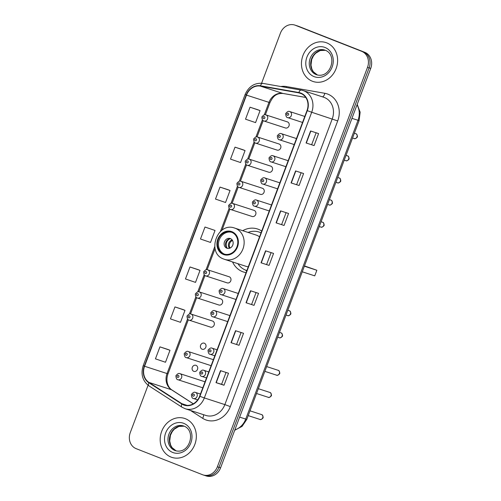 <?xml version="1.0" encoding="UTF-8"?>
<svg xmlns="http://www.w3.org/2000/svg" width="501" height="501" viewBox="0 0 501 501"><rect width="100%" height="100%" fill="white"/><g stroke="black" fill="none" stroke-linecap="round" stroke-linejoin="round"><path stroke-width="0.75" d="M261.722 231.036A22.626 19.671 -72 0 0 258.46 229.333A22.626 19.671 -72 0 0 257.489 228.982A22.626 19.671 -72 0 0 242.716 230.692M232.564 261.954A22.626 19.671 -72 0 0 242.54 271.667A22.626 19.671 -72 0 0 243.511 272.018A22.626 19.671 -72 0 0 246.085 272.638M276.953 150.049A3.2 2.787 -72 0 0 277.091 150.1A3.2 2.787 -72 0 0 280.698 147.989A3.2 2.787 -72 0 0 279.207 144.056A3.2 2.787 -72 0 0 279.07 144.006L257.608 137.036A3.2 2.787 108 0 1 257.746 137.086A3.2 2.787 108 0 1 259.242 141.025A3.2 2.787 108 0 1 255.635 143.129A3.2 2.787 108 0 1 255.497 143.079M268.636 172.175A3.2 2.787 -72 0 0 268.774 172.225A3.2 2.787 -72 0 0 272.381 170.121A3.2 2.787 -72 0 0 270.891 166.188A3.2 2.787 -72 0 0 270.753 166.138L249.291 159.168A3.2 2.787 108 0 1 249.429 159.218A3.2 2.787 108 0 1 250.926 163.151A3.2 2.787 108 0 1 247.312 165.255A3.2 2.787 108 0 1 247.181 165.211M260.32 194.307A3.2 2.787 -72 0 0 260.457 194.357A3.2 2.787 -72 0 0 264.065 192.246A3.2 2.787 -72 0 0 262.568 188.313A3.2 2.787 -72 0 0 262.43 188.263L240.975 181.299A3.2 2.787 108 0 1 241.113 181.343A3.2 2.787 108 0 1 242.609 185.282A3.2 2.787 108 0 1 238.996 187.387A3.2 2.787 108 0 1 238.858 187.336M252.003 216.432A3.2 2.787 -72 0 0 252.135 216.482A3.2 2.787 -72 0 0 255.748 214.378A3.2 2.787 -72 0 0 254.251 210.445A3.2 2.787 -72 0 0 254.113 210.395L232.658 203.425A3.2 2.787 108 0 1 232.796 203.475A3.2 2.787 108 0 1 234.286 207.408A3.2 2.787 108 0 1 230.679 209.518A3.2 2.787 108 0 1 230.541 209.468M227.047 282.821A3.2 2.787 -72 0 0 227.185 282.871A3.2 2.787 -72 0 0 230.792 280.767A3.2 2.787 -72 0 0 229.301 276.828A3.2 2.787 -72 0 0 229.164 276.777L207.702 269.814A3.2 2.787 108 0 1 207.84 269.864A3.2 2.787 108 0 1 209.337 273.796A3.2 2.787 108 0 1 205.729 275.901A3.2 2.787 108 0 1 205.592 275.851M218.73 304.952A3.2 2.787 -72 0 0 218.868 304.996A3.2 2.787 -72 0 0 222.475 302.892A3.2 2.787 -72 0 0 220.979 298.959A3.2 2.787 -72 0 0 220.847 298.909L199.385 291.939A3.2 2.787 108 0 1 199.523 291.989A3.2 2.787 108 0 1 201.02 295.922A3.2 2.787 108 0 1 197.407 298.032A3.2 2.787 108 0 1 197.269 297.982M212.662 321.085A3.2 2.787 -72 0 0 212.524 321.041L191.069 314.071A3.2 2.787 108 0 1 191.207 314.121A3.2 2.787 108 0 1 192.703 318.054A3.2 2.787 108 0 1 189.09 320.158A3.2 2.787 108 0 1 188.952 320.108L210.552 327.128A3.2 2.787 -72 0 0 214.159 325.024A3.2 2.787 -72 0 0 212.662 321.085M204.345 343.216A3.2 2.787 -72 0 0 204.208 343.166A3.2 2.787 -72 0 0 200.6 345.27A3.2 2.787 -72 0 0 202.091 349.21A3.2 2.787 -72 0 0 202.229 349.26A3.2 2.787 -72 0 0 205.842 347.149A3.2 2.787 -72 0 0 204.345 343.216M196.029 365.342A3.2 2.787 -72 0 0 195.891 365.298A3.2 2.787 -72 0 0 192.284 367.402A3.2 2.787 -72 0 0 193.774 371.335A3.2 2.787 -72 0 0 193.912 371.385A3.2 2.787 -72 0 0 197.526 369.281A3.2 2.787 -72 0 0 196.029 365.342M285.269 127.918A3.2 2.787 -72 0 0 285.407 127.968A3.2 2.787 -72 0 0 289.021 125.864A3.2 2.787 -72 0 0 287.524 121.925A3.2 2.787 -72 0 0 287.386 121.881L265.931 114.911A3.2 2.787 108 0 1 266.069 114.961A3.2 2.787 108 0 1 267.559 118.894A3.2 2.787 108 0 1 263.952 120.998A3.2 2.787 108 0 1 263.814 120.948M204.107 475.23A12.807 11.135 -72 0 0 204.652 475.43L206.262 475.95A12.807 11.135 -72 0 0 220.584 467.84L370.721 68.405A12.807 11.135 -72 0 0 364.86 52.348L298.496 26.29A12.807 11.135 -72 0 0 297.951 26.09L296.348 25.57A12.807 11.135 -72 0 1 296.893 25.77A12.807 11.135 -72 0 0 296.348 25.57L294.738 25.05A12.807 11.135 -72 0 0 280.416 33.16L261.603 83.21M148.077 385.244L130.279 432.595A12.807 11.135 -72 0 0 136.14 448.652L202.504 474.71A12.807 11.135 -72 0 0 203.049 474.91A12.807 11.135 -72 0 0 217.378 466.8L367.515 67.359A12.807 11.135 -72 0 0 361.647 51.309L296.893 25.77L363.256 51.828A12.807 11.135 -72 0 1 369.118 67.886A12.807 11.135 -72 0 0 363.256 51.828L364.86 52.348M217.378 466.8L218.981 467.32L369.118 67.886L218.981 467.32A12.807 11.135 -72 0 1 204.652 475.43A12.807 11.135 -72 0 0 218.981 467.32L220.584 467.84M326.74 42.873A20.491 17.817 -72 0 0 325.863 42.554A20.491 17.817 -72 0 0 302.761 56.031A20.491 17.817 -72 0 0 312.33 81.218A20.491 17.817 -72 0 0 313.206 81.531A20.491 17.817 -72 0 0 336.309 68.055A20.491 17.817 -72 0 0 326.74 42.873A20.491 17.817 -72 0 0 325.863 42.554A20.491 17.817 -72 0 0 302.761 56.031A20.491 17.817 -72 0 0 312.33 81.218A20.491 17.817 -72 0 0 313.206 81.531A20.491 17.817 -72 0 0 336.309 68.055A20.491 17.817 -72 0 0 326.74 42.873M185.464 418.742A20.491 17.817 -72 0 0 184.581 418.429A20.491 17.817 -72 0 0 161.485 431.906A20.491 17.817 -72 0 0 171.048 457.087A20.491 17.817 -72 0 0 171.924 457.4A20.491 17.817 -72 0 0 195.027 443.924A20.491 17.817 -72 0 0 185.464 418.742A20.491 17.817 -72 0 0 184.581 418.429A20.491 17.817 -72 0 0 161.485 431.906A20.491 17.817 -72 0 0 171.048 457.087A20.491 17.817 -72 0 0 171.924 457.4A20.491 17.817 -72 0 0 195.027 443.924A20.491 17.817 -72 0 0 185.464 418.742M300.757 93.418A13.659 11.88 108 0 1 307.013 110.539L199.636 396.222A13.659 11.88 108 0 1 184.355 404.871A13.659 11.88 108 0 1 181.926 403.712L148.985 382.432A13.659 11.88 108 0 1 144.576 366.256L246.492 95.115A13.659 11.88 108 0 1 260.363 86.116L298.765 92.854A13.659 11.88 108 0 1 300.174 93.205A13.659 11.88 108 0 1 300.757 93.418M300.876 93.098A14.003 12.174 -72 0 0 298.834 92.522L260.432 85.784A14.003 12.174 -72 0 0 246.216 95.008L144.301 366.15A14.003 12.174 -72 0 0 148.822 382.733L181.757 404.006A14.003 12.174 -72 0 0 199.912 396.329L307.288 110.652A14.003 12.174 -72 0 0 300.876 93.098M226.045 372.443L221.592 384.286L215.994 382.626L224.016 385.231L228.519 373.251L220.496 370.646L215.994 382.626M221.592 384.28L224.016 385.231M239.033 345.289L231.011 342.684L239.033 345.289L243.536 333.303L235.514 330.704L231.011 342.684M254.045 305.347L246.022 302.742L254.045 305.347L258.547 293.361L250.525 290.755L246.022 302.742M314.102 145.572L306.08 142.967L314.102 145.572L318.605 133.585L310.582 130.98L306.08 142.967M299.084 185.514L291.062 182.909L299.084 185.514L303.593 173.528L295.571 170.922L291.062 182.909M284.073 225.456L276.051 222.851L284.073 225.456L288.576 213.476L280.554 210.871L276.051 222.851M269.056 265.398L261.04 262.793L269.056 265.398L273.565 253.418L265.543 250.813L261.04 262.793M361.647 51.309L295.289 25.244A12.807 11.135 -72 0 0 294.738 25.05M182.978 309.53L174.962 306.919L170.453 318.905L180.498 322.325L185.001 310.344L182.903 309.499M167.967 349.473L159.944 346.867L155.442 358.848L165.487 362.267L169.989 350.287L167.885 349.441M228.024 189.697L220.002 187.092L215.499 199.072L225.538 202.492L230.047 190.512L227.942 189.666M243.035 149.755L235.013 147.144L230.51 159.13L240.555 162.549L245.058 150.569L242.954 149.724M258.046 109.813L250.03 107.201L245.528 119.188L255.566 122.607L260.069 110.621L257.971 109.782M197.995 269.588L189.973 266.977L185.47 278.963L195.509 282.382L200.018 270.396L197.914 269.557M204.99 227.034L200.481 239.015L210.526 242.434L215.029 230.454L204.99 227.034L215.029 230.454M266.632 264.453L271.085 252.61M281.65 224.511L286.096 212.668M296.661 184.562L301.114 172.726M311.678 144.62L316.125 132.784M251.621 304.395L256.074 292.559M236.61 344.337L241.056 332.501M220.002 187.092L230.047 190.512M235.013 147.144L245.058 150.569M250.03 107.201L260.069 110.621M189.973 266.977L200.018 270.396M174.962 306.919L185.001 310.344M159.944 346.867L169.989 350.287M231.694 232.289A11.523 10.02 -72 0 0 231.199 232.113A11.523 10.02 -72 0 0 218.204 239.697A11.523 10.02 -72 0 0 223.584 253.863A11.523 10.02 -72 0 0 224.079 254.038A11.523 10.02 -72 0 0 237.073 246.454A11.523 10.02 -72 0 0 231.694 232.289M231.694 232.295A11.523 10.02 -72 0 0 219.112 240.305A11.523 10.02 -72 0 0 224.586 254.182M261.077 232.758A20.19 17.554 -72 0 0 260.808 232.646A20.19 17.554 -72 0 0 259.944 232.339L258.942 232.013A20.19 17.554 -72 0 0 248.083 232.433M237.931 263.695A20.19 17.554 -72 0 0 245.603 270.108A20.19 17.554 -72 0 0 246.467 270.421A20.19 17.554 -72 0 0 246.874 270.546L246.467 270.421M261.034 232.871A20.19 17.554 -72 0 0 259.806 232.32A20.19 17.554 -72 0 0 258.942 232.013M259.543 236.835A16.433 14.291 -72 0 0 256.681 235.251A16.433 14.291 -72 0 0 255.98 235L234.719 228.099A16.433 14.291 108 0 1 235.426 228.35A16.433 14.291 108 0 1 243.098 248.546A16.433 14.291 108 0 1 224.567 259.355L245.828 266.263A16.433 14.291 -72 0 0 248.283 266.795M302.266 271.805L314.747 275.857L316.851 270.264L304.37 266.213M316.851 270.264L304.483 265.918M230.441 238.608A5.123 4.453 -72 0 0 230.222 238.532A5.123 4.453 -72 0 0 224.448 241.902A5.123 4.453 -72 0 0 226.84 248.195A5.123 4.453 -72 0 0 227.059 248.271A5.123 4.453 -72 0 0 232.833 244.901A5.123 4.453 -72 0 0 230.441 238.608M230.905 238.827A5.123 4.453 -72 0 0 225.807 242.484A5.123 4.453 -72 0 0 227.786 248.433M226.978 247.845A5.974 5.198 108 0 1 229.903 238.827M234.844 429.896A17.072 14.848 -72 0 0 245.715 419.105L358.015 120.328A17.072 14.848 -72 0 0 357.013 104.878M351.946 118.355L359.098 120.616L246.793 419.4L242.058 426.395L234.706 430.265M298.496 26.29L295.289 25.244M370.721 68.405L367.515 67.359M246.793 419.4L239.641 417.139M280.848 86.529A21.343 18.556 108 0 1 286.409 86.56L324.811 93.299A21.343 18.556 108 0 1 337.699 120.929L230.322 406.605L224.861 404.601L332.238 118.919A17.072 14.848 -72 0 0 324.423 97.513A17.072 14.848 -72 0 0 323.69 97.25L303.155 90.581A17.072 14.848 108 0 1 303.888 90.844A17.072 14.848 108 0 1 311.703 112.255L307.288 110.652M230.322 406.605A21.343 18.556 108 0 1 205.535 419.794A21.343 18.556 108 0 1 202.648 418.31L190.468 410.444M205.761 415.41A17.072 14.848 -72 0 0 224.861 404.601L204.327 397.932A17.072 14.848 108 0 1 185.226 408.741L205.761 415.41M262.994 83.41A4.271 2.092 100 0 0 262.85 83.373L301.251 90.111A4.271 2.092 100 0 1 301.395 90.149A17.072 14.848 108 0 1 303.155 90.581L301.251 90.111A4.271 2.092 100 0 0 298.834 92.522M260.432 85.784A4.271 2.092 100 0 1 262.85 83.373C254.696 82.609 248.784 86.322 245.114 94.514L246.216 95.008M144.301 366.15L143.198 365.655C140.568 374.184 142.509 380.935 149.01 385.908L181.944 407.181L185.226 408.741M148.822 382.733A4.271 2.054 122.9 0 0 149.01 385.908M181.757 404.006A4.271 2.054 122.9 0 0 181.944 407.181M199.912 396.329L204.327 397.932L311.703 112.255L337.699 120.929M286.409 86.56A4.271 2.092 -80 0 1 286.165 87.462M324.811 93.299A4.271 2.092 -80 0 1 322.444 96.85M203.393 414.64A4.271 2.054 -57.1 0 1 202.648 418.31M144.576 366.256L167.04 373.552A13.659 11.88 -72 0 0 171.448 389.728L193.28 403.831M148.985 382.432L171.448 389.728A7.684 3.695 -57.1 0 1 171.874 389.928L193.342 403.8M181.926 403.712L187.005 405.359M298.765 92.854L301.521 93.75M260.363 86.116L282.827 93.411A13.659 11.88 -72 0 0 268.956 102.411L264.271 114.861M305.735 97.432L282.827 93.411A7.684 3.77 -80 0 0 283.078 93.474C275.531 93.073 272.701 97.056 269.926 102.667L265.373 114.785M246.492 95.115L269.926 102.667M262.405 119.833L255.955 136.986M254.088 141.958L247.638 159.118M245.772 164.09L239.321 181.243M237.449 186.222L231.005 203.375M229.132 208.347L220.44 231.468M214.741 246.636L206.049 269.763M204.183 274.736L197.732 291.889M195.866 296.861L189.416 314.021M187.543 318.993L167.04 373.552L168.01 373.809C166.902 376.884 166.651 379.871 167.271 382.777C168.117 386.165 169.651 388.551 171.874 389.928M261.272 262.868L265.774 250.888M276.289 222.926L280.792 210.946M291.3 182.984L295.803 171.004M306.318 143.042L310.82 131.055M246.26 302.817L250.763 290.83M231.243 342.759L235.752 330.779M216.232 382.701L220.734 370.721M325.249 50.232A13.013 11.31 -72 0 0 324.761 50.062A13.013 11.31 -72 0 0 310.088 58.617A13.013 11.31 -72 0 0 316.162 74.611A13.013 11.31 -72 0 0 316.72 74.812C330.986 78.87 337.774 54.803 325.281 50.244L324.761 50.062M325.437 50.313A13.013 11.31 -72 0 0 311.384 59.394A13.013 11.31 -72 0 0 317.421 75.006M314.058 76.615A15.575 13.54 -72 0 0 332.144 66.996A15.575 13.54 -72 0 0 325.011 47.47A15.575 13.54 -72 0 0 306.925 57.089A15.575 13.54 -72 0 0 314.058 76.615M223.358 254.458A12.168 10.577 -72 0 0 237.487 246.943A12.168 10.577 -72 0 0 231.919 231.694A12.168 10.577 -72 0 0 217.791 239.209A12.168 10.577 -72 0 0 223.358 254.458M234.719 228.099C217.265 221.404 206.086 253.18 223.803 259.086L224.567 259.355A16.433 14.291 108 0 1 223.866 259.105M245.603 270.108A20.466 17.798 -72 0 0 246.805 270.722M229.496 248.277A4.954 4.309 108 0 1 228.669 243.411A4.954 4.309 108 0 1 232.195 239.954M230.128 248.033A4.697 4.083 108 0 1 232.564 240.53M183.967 426.107A13.013 11.31 -72 0 0 183.479 425.931A13.013 11.31 -72 0 0 168.806 434.486A13.013 11.31 -72 0 0 174.88 450.48A13.013 11.31 -72 0 0 175.438 450.681C189.704 454.739 196.498 430.678 183.999 426.119L183.479 425.931M184.161 426.182A13.013 11.31 -72 0 0 170.102 435.269A13.013 11.31 -72 0 0 176.139 450.875M172.776 452.484A15.575 13.54 -72 0 0 190.862 442.865A15.575 13.54 -72 0 0 183.735 423.345A15.575 13.54 -72 0 0 165.649 432.964A15.575 13.54 -72 0 0 172.776 452.484M354.007 138.489A2.561 2.229 -72 0 0 354.119 138.526A2.561 2.229 -72 0 0 357.006 136.842A2.561 2.229 -72 0 0 355.81 133.692A2.561 2.229 -72 0 0 355.697 133.654A2.561 2.229 -72 0 0 355.585 133.623M304.796 116.451L289.716 111.554A3.2 2.787 108 0 1 289.854 111.604A3.2 2.787 108 0 1 291.35 115.537A3.2 2.787 108 0 1 287.743 117.647A3.2 2.787 108 0 1 287.605 117.597M288.1 113.276A1.065 0.927 -72 0 0 287.355 115.274A1.065 0.927 -72 0 0 288.1 113.276M345.69 160.614A2.561 2.229 -72 0 0 345.796 160.658A2.561 2.229 -72 0 0 348.683 158.974A2.561 2.229 -72 0 0 347.487 155.824A2.561 2.229 -72 0 0 347.381 155.786A2.561 2.229 -72 0 0 347.268 155.748M296.473 138.577L281.399 133.686A3.2 2.787 108 0 1 281.537 133.736A3.2 2.787 108 0 1 283.034 137.669A3.2 2.787 108 0 1 279.426 139.773A3.2 2.787 108 0 1 279.289 139.723M279.783 135.402A1.065 0.927 -72 0 0 279.032 137.399A1.065 0.927 -72 0 0 279.783 135.402M337.373 182.746A2.561 2.229 -72 0 0 337.48 182.784A2.561 2.229 -72 0 0 340.367 181.099A2.561 2.229 -72 0 0 339.171 177.949A2.561 2.229 -72 0 0 339.064 177.911A2.561 2.229 -72 0 0 338.952 177.88M288.156 160.708L273.083 155.811A3.2 2.787 108 0 1 273.22 155.861A3.2 2.787 108 0 1 274.717 159.794A3.2 2.787 108 0 1 271.104 161.904A3.2 2.787 108 0 1 270.966 161.854M271.467 157.533A1.065 0.927 -72 0 0 270.715 159.531A1.065 0.927 -72 0 0 271.467 157.533M329.051 204.871A2.561 2.229 -72 0 0 329.163 204.915A2.561 2.229 -72 0 0 332.05 203.231A2.561 2.229 -72 0 0 330.854 200.081A2.561 2.229 -72 0 0 330.748 200.043A2.561 2.229 -72 0 0 330.635 200.005M279.84 182.834L264.766 177.943A3.2 2.787 108 0 1 264.904 177.993A3.2 2.787 108 0 1 266.4 181.926A3.2 2.787 108 0 1 262.787 184.03A3.2 2.787 108 0 1 262.649 183.98M263.15 179.665A1.065 0.927 -72 0 0 262.399 181.656A1.065 0.927 -72 0 0 263.15 179.665M320.734 227.003A2.561 2.229 -72 0 0 320.847 227.041A2.561 2.229 -72 0 0 323.734 225.356A2.561 2.229 -72 0 0 322.538 222.212A2.561 2.229 -72 0 0 322.425 222.168A2.561 2.229 -72 0 0 322.318 222.137M271.523 204.965L256.449 200.068A3.2 2.787 108 0 1 256.587 200.118A3.2 2.787 108 0 1 258.078 204.057A3.2 2.787 108 0 1 254.47 206.161A3.2 2.787 108 0 1 254.333 206.111M254.834 201.79A1.065 0.927 -72 0 0 254.082 203.788A1.065 0.927 -72 0 0 254.834 201.79M287.468 315.517A2.561 2.229 -72 0 0 287.574 315.555A2.561 2.229 -72 0 0 290.461 313.87A2.561 2.229 -72 0 0 289.265 310.726A2.561 2.229 -72 0 0 289.158 310.683A2.561 2.229 -72 0 0 289.046 310.651M238.251 293.48L223.177 288.589A3.2 2.787 108 0 1 223.314 288.632A3.2 2.787 108 0 1 224.811 292.571A3.2 2.787 108 0 1 221.198 294.676A3.2 2.787 108 0 1 221.06 294.626M221.561 290.304A1.065 0.927 -72 0 0 220.809 292.302A1.065 0.927 -72 0 0 221.561 290.304M279.145 337.649A2.561 2.229 -72 0 0 279.257 337.687A2.561 2.229 -72 0 0 282.144 336.002A2.561 2.229 -72 0 0 280.948 332.852A2.561 2.229 -72 0 0 280.842 332.814A2.561 2.229 -72 0 0 280.729 332.783M229.934 315.611L214.86 310.714A3.2 2.787 108 0 1 214.998 310.764A3.2 2.787 108 0 1 216.488 314.697A3.2 2.787 108 0 1 212.881 316.807A3.2 2.787 108 0 1 212.743 316.757M213.244 312.436A1.065 0.927 -72 0 0 212.493 314.434A1.065 0.927 -72 0 0 213.244 312.436M276.37 375.105A2.561 2.229 -72 0 0 276.483 375.149A2.561 2.229 -72 0 0 279.37 373.464A2.561 2.229 -72 0 0 278.174 370.314A2.561 2.229 -72 0 0 278.061 370.277A2.561 2.229 -72 0 0 277.949 370.245M217.083 349.798L212.086 348.176A3.2 2.787 108 0 1 212.217 348.226A3.2 2.787 108 0 1 213.714 352.159A3.2 2.787 108 0 1 210.107 354.263A3.2 2.787 108 0 1 209.969 354.22M210.464 349.898A1.065 0.927 -72 0 0 209.719 351.896A1.065 0.927 -72 0 0 210.464 349.898M268.054 397.237A2.561 2.229 -72 0 0 268.16 397.274A2.561 2.229 -72 0 0 271.054 395.59A2.561 2.229 -72 0 0 269.857 392.446A2.561 2.229 -72 0 0 269.745 392.402A2.561 2.229 -72 0 0 269.632 392.371M208.767 371.93L203.763 370.302A3.2 2.787 108 0 1 203.901 370.352A3.2 2.787 108 0 1 205.397 374.291A3.2 2.787 108 0 1 201.79 376.395A3.2 2.787 108 0 1 201.653 376.345M202.147 372.024A1.065 0.927 -72 0 0 201.396 374.022A1.065 0.927 -72 0 0 202.147 372.024M259.737 419.368A2.561 2.229 -72 0 0 259.844 419.406A2.561 2.229 -72 0 0 262.731 417.721A2.561 2.229 -72 0 0 261.535 414.571A2.561 2.229 -72 0 0 261.428 414.534A2.561 2.229 -72 0 0 261.315 414.502M200.45 394.055L195.446 392.433A3.2 2.787 108 0 1 195.584 392.483A3.2 2.787 108 0 1 197.081 396.416A3.2 2.787 108 0 1 193.467 398.52A3.2 2.787 108 0 1 193.336 398.477M193.831 394.155A1.065 0.927 -72 0 0 193.079 396.153A1.065 0.927 -72 0 0 193.831 394.155M263.564 118.631A1.065 0.927 -72 0 0 264.315 116.633A1.065 0.927 -72 0 0 263.564 118.631M255.241 140.756A1.065 0.927 -72 0 0 255.992 138.758A1.065 0.927 -72 0 0 255.241 140.756M246.924 162.888A1.065 0.927 -72 0 0 247.676 160.89A1.065 0.927 -72 0 0 246.924 162.888M238.608 185.013A1.065 0.927 -72 0 0 239.359 183.015A1.065 0.927 -72 0 0 238.608 185.013M230.291 207.145A1.065 0.927 -72 0 0 231.042 205.147A1.065 0.927 -72 0 0 230.291 207.145M205.335 273.527A1.065 0.927 -72 0 0 206.086 271.536A1.065 0.927 -72 0 0 205.335 273.527M197.018 295.659A1.065 0.927 -72 0 0 197.77 293.661A1.065 0.927 -72 0 0 197.018 295.659M188.702 317.791A1.065 0.927 -72 0 0 189.453 315.793A1.065 0.927 -72 0 0 188.702 317.791M213.37 359.674L188.295 351.533A3.2 2.787 108 0 1 188.432 351.577A3.2 2.787 108 0 1 189.923 355.516A3.2 2.787 108 0 1 186.316 357.62A3.2 2.787 108 0 1 186.178 357.57M185.927 355.247A1.065 0.927 -72 0 0 186.679 353.249A1.065 0.927 -72 0 0 185.927 355.247M205.053 381.806L179.978 373.658A3.2 2.787 108 0 1 180.109 373.708A3.2 2.787 108 0 1 181.606 377.641A3.2 2.787 108 0 1 177.999 379.752A3.2 2.787 108 0 1 177.861 379.702M177.611 377.378A1.065 0.927 -72 0 0 178.356 375.381A1.065 0.927 -72 0 0 177.611 377.378M357.2 104.383L360.15 112.199L359.098 120.616M245.114 94.514L143.198 365.655M203.049 474.91L204.652 475.43M263.182 120.616L257.051 136.917M254.859 142.747L248.734 159.042M246.542 164.873L240.417 181.174M238.225 187.005L232.101 203.3M229.909 209.13L221.974 230.241M215.073 248.596L207.145 269.688M204.953 275.519L198.828 291.82M196.636 297.65L190.512 313.945M188.32 319.776L168.01 373.809M305.754 97.451L283.078 93.474M325.45 50.313L320.152 50.563L315.636 53.256L313.538 55.717L311.716 59.45L310.989 65.13L311.885 69.144L313.313 71.731L317.434 75.006M245.29 269.983L246.711 270.972M184.168 426.188L178.87 426.432L174.354 429.125L172.263 431.586L170.434 435.319L169.707 441.005L170.609 445.02L172.031 447.6L176.152 450.881M354.357 133.222L355.835 133.704C356.775 133.873 357.282 134.825 357.37 136.573C358.015 136.641 355.265 139.554 354.119 138.526L352.554 138.019M289.716 111.554C288.601 110.946 287.342 111.541 285.933 113.345C285.269 112.857 285.933 117.86 287.574 117.585L302.535 122.451M346.041 155.348L347.519 155.836C348.458 155.999 348.965 156.957 349.047 158.698C349.698 158.773 346.949 161.685 345.796 160.658L344.237 160.151M281.399 133.686C280.284 133.078 279.019 133.673 277.617 135.47C276.947 134.988 277.61 139.986 279.257 139.716L294.219 144.576M337.724 177.479L339.202 177.961C340.141 178.131 340.649 179.082 340.73 180.83C341.375 180.899 338.632 183.811 337.48 182.784L335.92 182.276M273.083 155.811C271.968 155.204 270.703 155.805 269.3 157.602C268.63 157.114 269.294 162.117 270.941 161.842L285.902 166.708M329.407 199.605L330.885 200.093C331.819 200.256 332.332 201.214 332.413 202.955C333.059 203.03 330.316 205.942 329.163 204.915L327.604 204.408M264.766 177.943C263.645 177.335 262.386 177.93 260.983 179.727C260.313 179.245 260.977 184.243 262.624 183.973L277.585 188.839M321.091 221.736L322.569 222.219C323.502 222.388 324.015 223.34 324.097 225.087C324.742 225.156 321.993 228.068 320.847 227.041L319.281 226.533M256.449 200.068C255.328 199.467 254.07 200.062 252.667 201.859C251.997 201.377 252.661 206.374 254.301 206.099L269.269 210.965M287.818 310.251L289.296 310.733C290.229 310.902 290.743 311.86 290.824 313.601C291.469 313.676 288.726 316.588 287.574 315.555L286.015 315.048M223.177 288.589C222.062 287.981 220.797 288.576 219.394 290.373C218.724 289.891 219.388 294.889 221.035 294.613L235.996 299.479M279.502 332.382L280.98 332.864C281.913 333.033 282.426 333.985 282.508 335.733C283.153 335.802 280.403 338.714 279.257 337.687L277.698 337.179M214.86 310.714C213.739 310.106 212.48 310.701 211.078 312.505C210.407 312.017 211.071 317.02 212.712 316.745L227.679 321.611M266.651 366.569L278.199 370.327C279.138 370.49 279.646 371.448 279.733 373.189C280.378 373.264 277.629 376.176 276.483 375.149L264.847 371.366M212.086 348.176C210.965 347.569 209.706 348.164 208.303 349.961C207.633 349.479 208.297 354.476 209.938 354.207L214.829 355.798M258.328 388.695L269.882 392.452C270.822 392.621 271.329 393.579 271.417 395.32C272.062 395.395 269.313 398.301 268.16 397.274L256.525 393.498M203.763 370.302C202.648 369.7 201.389 370.295 199.98 372.093C199.317 371.61 199.98 376.608 201.621 376.332L206.512 377.929M250.012 410.826L261.566 414.584C262.505 414.753 263.012 415.705 263.094 417.452C263.745 417.521 260.996 420.433 259.844 419.406L248.208 415.623M195.446 392.433C194.332 391.826 193.067 392.421 191.664 394.224C190.994 393.736 191.658 398.74 193.305 398.464L197.663 399.886M285.407 127.968L263.783 120.941C262.142 121.211 261.478 116.213 262.148 116.695C263.551 114.898 264.81 114.303 265.931 114.911M277.091 150.1L255.466 143.067C253.825 143.342 253.162 138.345 253.825 138.827C255.234 137.03 256.493 136.435 257.608 137.036M268.774 172.225L247.15 165.198C245.503 165.474 244.839 160.47 245.509 160.953C246.912 159.155 248.177 158.56 249.291 159.168M260.457 194.357L238.833 187.324C237.186 187.599 236.522 182.602 237.192 183.084C238.595 181.287 239.86 180.692 240.975 181.299M252.135 216.482L230.51 209.456C228.869 209.731 228.205 204.727 228.876 205.216C230.278 203.412 231.537 202.817 232.658 203.425M227.185 282.871L205.56 275.844C203.92 276.114 203.256 271.116 203.92 271.598C205.322 269.801 206.587 269.206 207.702 269.814M218.868 304.996L197.244 297.97C195.597 298.245 194.933 293.242 195.603 293.73C197.006 291.933 198.271 291.332 199.385 291.939M191.069 314.071C189.948 313.463 188.689 314.058 187.286 315.855C186.616 315.373 187.28 320.371 188.927 320.101M211.115 365.674L186.147 357.564C184.506 357.833 183.842 352.836 184.512 353.318C185.915 351.52 187.174 350.925 188.295 351.533M202.799 387.805L177.83 379.689C176.189 379.965 175.525 374.961 176.189 375.449C177.598 373.652 178.857 373.051 179.978 373.658"/></g></svg>
